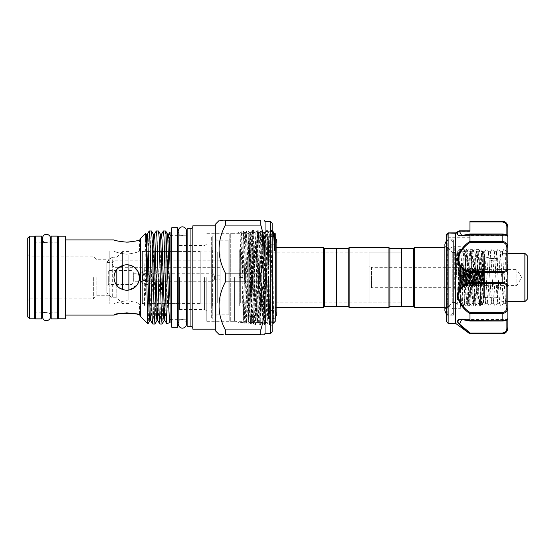 <?xml version="1.0" encoding="UTF-8"?>
<svg xmlns="http://www.w3.org/2000/svg" width="555" height="555" viewBox="0 0 555 555"><rect width="100%" height="100%" fill="white"/><g stroke="black" fill="none" stroke-linecap="round" stroke-linejoin="round"><path stroke-width="0.42" stroke-dasharray="2.77 2.08" d="M51.199 318.875L51.199 236.125M57.352 318.875L57.352 236.125M57.352 277.5L57.352 242.806L57.352 277.5M51.199 277.5L51.199 242.806L51.199 277.5M35.569 318.875L35.569 236.125M41.722 318.875L41.722 236.125M41.722 277.5L41.722 242.806L41.722 277.5M35.569 277.5L35.569 242.806L35.569 277.5M171.745 327.235L171.745 227.765M177.662 327.235L177.662 227.765M177.662 277.5L177.662 235.341L177.662 277.5M171.745 277.5L171.745 235.341L171.745 277.5M272.165 331.973L272.165 223.027M270.743 221.605L270.743 333.395M265.054 221.605L265.054 333.395M260.815 273.074L260.815 281.926L225.365 281.926L225.365 273.074L260.815 273.074L264.457 251.894L262.238 230.443M260.815 220.661L260.815 225.08L225.365 225.08L225.365 220.661L260.815 220.661M215.319 224.31L215.319 330.69M218.968 220.661L220.606 220.661M222.666 220.661L225.365 220.661M225.365 225.08C216.977 241.03 216.977 257.027 225.365 273.074M27.75 238.067L27.75 316.933M29.644 236.173L29.644 318.827M139.534 277.5C138.778 269.723 134.518 265.463 126.748 264.714C134.532 265.463 138.799 269.723 139.534 277.5C138.778 285.298 134.511 289.557 126.748 290.286C134.518 289.537 138.785 285.277 139.534 277.5M131.667 265.692L129.273 264.964M129.266 290.036L137.362 284.632M138.549 282.426L139.284 280.018M126.748 254.259C134.525 253.108 138.792 252.012 139.534 250.978C138.778 252.012 134.511 253.108 126.748 254.259C134.525 253.108 138.792 252.012 139.534 250.978C138.778 252.012 134.511 253.108 126.748 254.259C118.964 253.108 114.705 252.012 113.955 250.978C114.705 252.012 118.964 253.108 126.748 254.259C118.964 253.108 114.705 252.012 113.955 250.978C114.705 252.012 118.964 253.108 126.748 254.259M129.197 242.07L131.618 241.82M133.866 241.446L139.534 239.913L139.534 250.978L142.378 250.978L142.378 304.022L142.378 250.978M113.955 315.087L113.955 304.022C114.719 302.988 118.978 301.892 126.734 300.741C134.525 301.892 138.792 302.988 139.534 304.022C138.778 302.988 134.518 301.892 126.755 300.741C118.978 301.892 114.712 302.988 113.955 304.022L109.224 304.022L109.224 277.5L109.224 304.022M135.788 313.984L139.534 315.087L139.534 304.022L142.378 304.022M243.028 277.5L239.718 277.5L240.905 232.503L243.25 322.476L245.615 232.524L247.988 322.476L250.354 232.524L252.719 322.476L255.092 232.524L257.458 322.476L259.823 232.524L262.196 322.476L264.562 232.524L266.934 322.476L268.849 232.503L268.849 263.431L268.294 238.532L267.899 232.503L267.503 238.532L265.526 322.497L263.181 232.524L260.815 322.476L258.45 232.524L256.077 322.476L253.711 232.524L251.339 322.476L248.973 232.524L246.607 322.476L244.235 232.524L243.028 277.5L239.718 277.5M239.004 277.5L239.004 322.497L239.004 277.5M268.849 241.411C269.3 233.447 269.786 230.221 270.292 231.726C270.909 231.74 270.68 229.444 270.764 231.317L269.758 323.392L268.849 263.431M93.351 277.5L93.351 298.812L93.351 277.5M96.903 277.5L96.903 295.26L96.903 277.5M124.244 290.043L126.748 290.286C118.971 289.55 114.712 285.291 113.955 277.5L115.502 283.598L119.651 288.142M178.093 277.5L178.093 303.55L178.093 277.5M179.515 277.5L179.515 309.475L179.515 277.5M204.427 277.5L204.427 309.475L204.427 277.5M206.793 277.5L206.793 321.317L206.793 277.5M234.599 277.5L234.599 321.317L234.599 277.5M34.618 236.173L34.618 318.827M58.303 236.173L58.303 318.827M65.407 236.173L65.407 318.827M109.224 250.978L109.224 277.5L109.224 250.978L113.955 250.978L113.955 239.913L114.968 240.246M117.646 241.002L126.748 242.16M140.484 238.518L140.484 316.482M114.212 274.954L113.955 277.5C114.719 269.702 118.978 265.443 126.748 264.714C118.971 265.47 114.705 269.73 113.955 277.5C114.719 285.284 118.978 289.543 126.748 290.286M151.418 230.963L150.821 237.2L149.642 277.5C149.122 299.665 148.539 321.081 148.039 323.53L148.039 253.704L149.156 231.005M165.626 230.963L165.036 237.2L162.122 323.995M159.861 324.037L160.457 317.8L163.364 231.005M158.522 230.963L157.932 237.2L155.018 323.995M152.757 324.037L153.353 317.8L156.26 231.005M170.087 232.455L170.087 322.51M187.139 228.667L187.139 326.333M190.927 228.667L190.927 326.333M192.821 225.823L192.821 329.177M148.039 253.704L144.654 305.971C144.279 307.026 144.418 302.385 144.369 300.865L145.674 233.322M147.963 323.919L148.039 323.53M169.691 232.358L166.798 323.745M225.365 281.926C216.977 297.868 216.977 313.866 225.365 329.92L260.815 329.92C265.685 314.005 265.685 298.007 260.815 281.926M260.815 329.92L260.815 334.339C265.685 334.339 265.685 334.339 260.815 334.339L222.666 334.339M220.612 334.339L219.579 334.339M225.365 334.339L225.365 329.92M272.165 277.5L272.165 229.187L272.165 277.5M170.087 277.5L170.087 319.701L170.087 277.5M192.821 277.5L192.821 327.429L192.821 277.5M187.139 277.5L187.139 234.349L187.139 277.5M140.484 277.5L140.484 315.087L140.484 277.5M58.303 277.5L58.303 312.194L58.303 277.5M27.75 277.5L27.75 254.287L27.75 277.5M126.748 264.714L124.202 264.964M116.127 270.375L114.947 272.574M109.224 277.5L109.224 259.74L109.224 277.5M29.644 277.5L29.644 256.188L29.644 277.5M270.292 231.726L270.132 231.074L270.292 231.726L272.165 229.187M128.892 264.895L128.892 290.105M128.892 251.45L122.593 251.45L122.593 289.599M122.593 265.401L122.593 251.45L116.814 257.229L112.297 257.229L112.297 297.771A24.628 24.628 0 0 1 106.872 292.658L106.872 262.342L106.872 292.658M128.892 303.55L122.593 303.55L116.814 297.771L116.814 285.561M149.739 277.5A3.552 3.552 0 0 1 146.187 281.052A3.552 3.552 0 0 1 142.635 277.5C142.462 272.894 149.912 272.9 149.739 277.5C149.906 282.106 142.462 282.106 142.635 277.5A3.552 3.552 0 0 1 146.187 273.948A3.552 3.552 0 0 1 149.739 277.5M150.211 277.5A4.024 4.024 0 0 1 146.187 281.524A4.024 4.024 0 0 1 142.156 277.5A4.024 4.024 0 0 1 146.187 273.476A4.024 4.024 0 0 1 150.211 277.5A4.024 4.024 0 0 1 146.187 281.524A4.024 4.024 0 0 1 142.156 277.5A4.024 4.024 0 0 1 146.187 273.476A4.024 4.024 0 0 1 150.211 277.5M152.341 277.5A6.161 6.161 0 0 1 146.187 283.661A6.161 6.161 0 0 1 140.026 277.5A6.161 6.161 0 0 1 146.187 271.339A6.161 6.161 0 0 1 152.341 277.5A6.161 6.161 0 0 1 146.187 283.661A6.161 6.161 0 0 1 140.026 277.5A6.161 6.161 0 0 1 146.187 271.339A6.161 6.161 0 0 1 152.341 277.5M153.291 277.5A7.104 7.104 0 0 1 146.187 284.604A7.104 7.104 0 0 1 139.076 277.5C138.632 268.329 153.735 268.336 153.291 277.5C153.735 286.664 138.639 286.671 139.076 277.5A7.104 7.104 0 0 1 146.187 270.396A7.104 7.104 0 0 1 153.291 277.5M106.872 263.764L106.872 264.95L106.872 263.764M112.609 263.764L112.609 264.95L112.609 263.764M113.976 263.764L113.976 267.316L113.976 263.764M220.078 263.764L220.078 267.316L220.078 263.764M220.078 279.158L220.078 275.842L220.078 279.158L214.535 279.158L214.535 277.5L214.535 279.158L212.974 281.76L212.974 277.5L212.974 281.76L133.679 281.76L133.679 277.5L133.679 281.76L131.972 284.604L131.972 277.5L131.972 284.604L108.287 284.604L108.287 277.5L108.287 284.604L106.872 285.423L106.872 277.5L106.872 285.423M220.078 300.713L220.078 254.287L220.078 300.713A2.366 2.366 0 0 1 217.706 303.079L200.182 303.079L200.182 251.921L200.182 303.079M220.078 254.287A2.366 2.366 0 0 0 217.706 251.921L200.182 251.921M153.763 252.872L153.763 302.128L153.763 252.872L155.185 251.45L155.185 303.55L155.185 251.45L200.182 251.45L200.182 303.55L200.182 251.45M153.763 302.128L155.185 303.55L200.182 303.55M116.814 269.439L116.814 297.771L112.297 297.771L112.297 257.229A24.628 24.628 0 0 0 106.872 262.342M220.078 275.842L214.535 275.842L214.535 277.5L214.535 275.842L212.974 273.24L212.974 277.5L212.974 273.24L133.679 273.24L133.679 277.5L133.679 273.24L131.972 270.396L131.972 277.5L131.972 270.396L108.287 270.396L108.287 277.5L108.287 270.396L106.872 269.577L106.872 277.5L106.872 269.577M153.763 254.953L153.763 300.047L153.763 254.953L128.892 254.953L128.892 300.047L128.892 254.953M153.763 300.047L128.892 300.047M444.881 307.456L447.677 307.456L447.677 247.544L452.769 252.629L452.769 302.371L452.769 252.629L455.253 252.629L456.023 251.859C456.675 249.875 457.299 306.36 457.903 305.014L455.253 302.371L455.253 252.629L455.253 302.371L452.769 302.371L447.677 307.456L447.677 247.544L444.881 247.544M483.676 276.959L483.676 285.527L483.676 269.092L483.037 286.852L481.851 268.148L480.665 286.852L479.485 268.148L478.299 286.852L477.113 268.148L475.954 286.873L474.768 268.127L473.581 286.873L472.374 268.148L471.216 286.873L470.029 268.127L468.85 286.873L467.664 268.127L466.477 286.873L465.298 268.127L464.112 286.873L462.925 268.127L461.746 286.873L460.56 268.127L459.935 269.21C460.331 268.703 460.726 286.297 461.115 285.79C461.51 286.297 461.906 268.703 462.301 269.21C462.697 268.703 463.092 286.297 463.487 285.79C463.883 286.297 464.278 268.703 464.674 269.21C465.062 268.703 465.458 286.297 465.853 285.79C466.249 286.297 466.644 268.703 467.039 269.21C467.435 268.703 467.83 286.297 468.226 285.79C468.614 286.297 469.01 268.703 469.405 269.21C469.801 268.703 470.196 286.297 470.591 285.79C470.987 286.297 471.382 268.703 471.778 269.21C472.166 268.703 472.569 286.297 472.957 285.79C473.353 286.297 473.748 268.703 474.143 269.21C474.539 268.703 474.934 286.297 475.33 285.79C475.725 286.297 476.121 268.703 476.509 269.21C476.905 268.703 477.3 286.297 477.695 285.79C478.091 286.297 478.486 268.703 478.882 269.21C479.277 268.703 479.673 286.297 480.068 285.79C480.457 286.297 480.852 268.703 481.247 269.21C481.643 268.703 482.038 286.297 482.434 285.79L481.726 285.79C481.331 286.297 480.935 268.703 480.54 269.21C480.144 268.703 479.749 286.297 479.353 285.79C478.965 286.297 478.57 268.703 478.174 269.21C477.779 268.703 477.383 286.297 476.988 285.79C476.592 286.297 476.197 268.703 475.802 269.21C475.413 268.703 475.011 286.297 474.622 285.79C474.227 286.297 473.831 268.703 473.436 269.21C473.04 268.703 472.645 286.297 472.25 285.79C471.854 286.297 471.459 268.703 471.07 269.21C470.675 268.703 470.279 286.297 469.884 285.79C469.488 286.297 469.093 268.703 468.697 269.21C468.302 268.703 467.907 286.297 467.511 285.79C467.123 286.297 466.727 268.703 466.332 269.21C465.936 268.703 465.541 286.297 465.145 285.79C464.75 286.297 464.355 268.703 463.959 269.21C463.571 268.703 463.175 286.297 462.78 285.79C462.384 286.297 461.989 268.703 461.594 269.21C461.198 268.703 460.803 286.297 460.407 285.79C460.019 286.304 459.63 268.946 459.235 269.21L459.235 279.782L459.935 269.21L459.249 269.231L458.097 267.316L371.413 267.316L371.413 287.684L369.047 289.051L369.047 265.949L369.047 289.051M483.676 281.107L482.933 269.231L482.309 268.148L483.676 285.527L483.488 286.852L482.434 285.79C482.829 286.297 483.225 268.703 483.62 269.21L482.906 269.21C482.517 268.703 482.122 286.297 481.726 285.79L481.102 286.873L479.915 268.127L478.729 286.873L477.55 268.127L476.363 286.873L475.177 268.127L473.998 286.873L472.811 268.127L471.625 286.873L470.439 268.127L469.259 286.873L468.073 268.127L466.887 286.873L465.707 268.127L464.521 286.873L463.335 268.127L462.155 286.873L460.969 268.127L459.783 286.873L458.534 268.051L459.04 268.891L458.603 268.127M459.235 279.782L458.985 286.2L459.373 286.873L460.539 268.148L461.621 269.231L462.301 269.21L462.905 268.148L463.987 269.231L464.674 269.21L465.27 268.148L466.36 269.231L467.039 269.21L467.643 268.148L468.725 269.231L469.384 269.231L470.009 268.148L471.091 269.231L471.778 269.21L472.374 268.148L473.464 269.231L474.143 269.21L474.747 268.148L475.829 269.231L476.488 269.231L477.113 268.148L478.195 269.231L478.882 269.21L479.485 268.148L481.22 269.231L482.309 268.148L481.123 286.852L480.04 285.769L479.353 285.79L478.757 286.852L477.668 285.769L476.988 285.79L476.384 286.852L475.302 285.769L474.643 285.769L474.019 286.852L472.936 285.769L472.25 285.79L471.646 286.852L470.564 285.769L469.884 285.79L469.28 286.852L468.198 285.769L467.511 285.79L466.915 286.852L465.825 285.769L465.145 285.79L464.542 286.852L463.46 285.769L462.801 285.769L462.176 286.852L461.094 285.769L460.435 285.769L459.353 286.852L458.541 268.058M458.583 272.762L458.985 286.2L458.097 287.684L458.097 267.316L458.097 287.684L371.413 287.684L371.413 267.316L369.047 265.949M369.047 302.843L401.73 302.843L336.365 302.843L336.365 252.157L336.365 302.843L240.683 302.843L239.26 304.265L239.26 250.735L240.683 252.157L240.683 302.843L240.683 252.157L401.73 252.157L401.73 302.843L401.73 252.157L401.73 302.843L401.73 252.157L369.047 252.157L369.047 302.843L369.047 252.157M458.499 253.08L458.499 292.638C459.179 275.086 459.838 248.418 460.518 249.389L458.985 249.389L455.759 282.1C455.377 283.924 455.454 279.234 455.412 278.166L456.023 251.859L457.41 252.123L460.366 302.877L463.328 252.123L466.29 302.877L469.246 252.123L472.208 302.877L475.17 252.123L478.132 302.877L481.088 252.123L481.83 259.56L483.141 291.881C482.69 276.022 482.267 250.208 481.844 250.825L481.032 252.178L479.915 252.178L478.278 249.389C478.993 248.258 479.687 278.166 480.401 295.198C481.032 301.344 481.691 304.154 482.378 303.634L483.495 302.524L483.141 291.881M455.759 282.1L457.348 252.178L458.985 249.389C459.977 247.655 460.962 307.345 461.947 305.611L463.481 305.611C462.488 307.345 461.503 247.655 460.518 249.389L462.155 252.178L463.272 252.178L464.91 249.389C463.925 247.655 462.932 307.345 461.947 305.611L460.31 302.822L459.193 302.822L457.903 305.014L458.499 292.638M478.278 249.389L476.703 249.431L475.115 252.178L473.998 252.178L472.361 249.389C473.346 247.655 474.331 307.345 475.316 305.611L473.741 305.569L472.152 302.822L471.035 302.822L469.398 305.611L467.872 305.611L466.235 302.822L465.118 302.822L463.481 305.611C464.466 307.345 465.451 247.655 466.436 249.389L468.073 252.178L469.19 252.178L470.827 249.389C469.842 247.655 468.857 307.345 467.872 305.611C466.88 307.345 465.895 247.655 464.91 249.389L466.436 249.389C467.421 247.655 468.413 307.345 469.398 305.611C470.383 307.345 471.368 247.655 472.361 249.389L470.827 249.389C471.819 247.655 472.804 307.345 473.79 305.611C474.775 307.345 475.767 247.655 476.752 249.389C477.737 247.655 478.722 307.345 479.714 305.611L478.077 302.822L476.953 302.822L475.316 305.611C476.308 307.345 477.293 247.655 478.278 249.389M483.676 302.343L483.676 252.657L483.676 302.343L483.232 301.06L482.378 303.634L480.401 305.611L479.714 305.611L480.401 298.382L480.401 305.611L480.401 295.198M483.676 252.657L481.844 250.825C481.351 249.105 480.866 282.939 480.401 298.382M414.516 247.544L414.516 307.456M413.572 248.487L413.572 306.513M401.73 248.487L401.73 306.513L401.73 248.487M268.391 277.5L268.391 318.709L268.391 277.5M275.259 277.5L275.259 318.709L275.259 277.5M211.316 247.662L212.738 249.077L239.26 249.077L239.26 305.923L212.738 305.923L212.738 249.077L212.738 305.923L211.316 307.338L211.316 247.662L211.316 307.338M239.26 305.923L239.26 249.077M211.316 318.119L211.316 236.881A0.95 0.95 0 0 1 212.26 235.937L212.26 319.063L212.26 235.937L215.104 235.937L215.104 319.063L212.26 319.063A0.95 0.95 0 0 1 211.316 318.119L211.316 236.881M216.048 236.881L216.048 318.119A0.95 0.95 0 0 1 215.104 319.063L215.104 235.937A0.95 0.95 0 0 1 216.048 236.881L216.048 318.119M216.048 315.746A0.95 0.95 0 0 1 216.998 314.803L216.998 240.197L216.998 314.803L228.84 314.803L228.84 240.197L216.998 240.197A0.95 0.95 0 0 1 216.048 239.254L216.048 315.746L216.048 239.254M229.784 239.254A0.95 0.95 0 0 1 228.84 240.197L228.84 314.803A0.95 0.95 0 0 1 229.784 315.746L229.784 239.254L229.784 315.746M229.784 234.633L229.784 320.367L229.784 234.633A0.95 0.95 0 0 1 230.734 233.683L230.734 321.317L230.734 233.683L248.258 233.683L249.757 232.205C250.256 229.097 250.756 326.888 251.249 324.3L252.608 321.969L253.385 321.969L254.891 324.557C255.682 327.464 256.472 227.536 257.263 230.443C258.047 227.536 258.838 327.464 259.629 324.557C260.42 327.464 261.211 227.536 261.995 230.443C262.786 227.536 263.576 327.464 264.367 324.557C265.151 327.464 265.942 227.536 266.733 230.443C267.524 227.536 268.315 327.464 269.099 324.557C269.89 327.464 270.68 227.536 271.471 230.443L272.012 242.098L272.012 230.443L271.45 230.457L269.966 233.031L269.182 233.031L267.676 230.443L266.712 230.457L265.228 233.031L264.451 233.031L262.945 230.443L261.981 230.457L260.489 233.031L259.712 233.031L258.207 230.443L257.243 230.457L255.758 233.031L254.974 233.031L253.489 230.457L252.525 230.443C253.316 227.536 254.1 327.464 254.891 324.557L255.841 324.557C255.05 327.464 254.259 227.536 253.469 230.443C252.816 227.737 252.15 297.105 251.505 318.064L251.505 267.101L249.16 317.314C249.063 319.465 248.654 320.207 248.709 317.543L249.75 232.198L250.236 233.031L251.02 233.031L252.525 230.443L251.505 267.101M229.784 320.367A0.95 0.95 0 0 0 230.734 321.317L248.258 321.317L248.258 233.683L248.258 321.317L251.249 324.3L251.505 318.064M275.259 317.71L272.651 318.612C272.096 318.827 268.877 318.209 268.44 314.401C268.689 311.841 270.091 310.432 272.651 310.183C272.88 309.981 276.307 310.307 276.869 314.401L276.869 247.544L275.259 247.544L275.259 307.456L275.259 247.544M276.869 307.456L275.259 307.456M272.332 321.969L271.555 321.969L270.049 324.557C269.258 327.464 268.467 227.536 267.676 230.443C266.893 227.536 266.102 327.464 265.311 324.557C264.52 327.464 263.729 227.536 262.945 230.443C262.154 227.536 261.363 327.464 260.572 324.557C259.789 327.464 258.998 227.536 258.207 230.443C257.416 227.536 256.625 327.464 255.841 324.557L257.347 321.969L258.124 321.969L259.629 324.557L260.593 324.543L262.078 321.969L262.862 321.969L264.367 324.557L265.332 324.543L266.816 321.969L267.6 321.969L269.099 324.557L270.049 324.557C270.701 327.263 271.367 257.825 272.012 236.902C272.339 232.954 272.658 231.116 272.963 231.393M272.165 230.589L272.012 236.902M272.165 253.524L272.012 242.098M275.259 233.683L275.259 321.317M274.663 233.093C274.17 230.193 273.657 325.986 273.171 323.405M323.572 247.544L323.572 307.456M324.522 248.487L324.522 306.513M336.365 248.487L336.365 306.513L336.365 248.487M239.26 250.735L239.26 304.265M336.365 252.157L336.365 302.843L336.365 252.157M348.207 248.487L348.207 306.513M349.15 247.544L349.15 307.456M388.937 247.544L388.937 307.456M389.887 248.487L389.887 306.513M483.676 296.543L483.676 258.457L483.676 296.543L484.619 297.487L493.617 297.126L489.829 297.487L489.829 285.554L493.617 284.604L489.829 285.554L484.619 285.554L484.619 269.446L489.829 269.446L493.617 270.396L489.829 269.446L489.829 259.879C489.649 258.713 489.121 257.971 488.254 257.645L491.536 258.47L497.384 258.13A2.366 1.651 -104.3 0 0 497.391 258.13A2.366 1.651 -104.3 0 0 496.302 260.427L493.617 260.989L496.302 260.427C497.759 258.845 497.759 258.845 496.302 260.427C497.759 258.845 497.759 258.845 496.302 260.427A2.366 1.651 -104.3 0 1 497.391 258.13A2.366 1.651 -104.3 0 1 497.981 258.13C494.318 259.775 486.867 257.645 487.463 257.513C486.867 257.645 494.304 259.775 497.981 258.13L497.981 297.487L493.617 297.126L497.412 297.487L497.412 285.554L493.617 284.604L497.412 285.554L516.83 285.554L516.83 269.446L521.665 277.5L516.83 285.554L516.83 269.446L497.412 269.446L493.617 270.396L497.412 269.446L497.8 257.742L497.384 258.13A2.366 1.651 -104.3 0 1 497.398 258.13A2.366 1.651 -104.3 0 1 497.981 258.13L497.981 297.487L502.143 301.656L502.143 253.344L502.143 301.656L507.832 301.656L507.832 247.953L504.537 241.959M527.25 299.291L527.25 255.709M524.884 253.344L524.884 301.656M483.676 258.457L484.619 257.513L484.619 297.487L484.619 257.513L489.101 257.922C492.438 258.706 493.353 258.963 497.391 258.13L502.143 253.344L507.832 253.344M483.676 286.498L484.619 285.554L484.619 269.446L483.676 268.502L483.676 286.498L483.676 268.502M493.617 260.989C488.733 259.775 488.733 259.775 493.617 260.989C488.733 259.775 488.733 259.775 493.617 260.989M453.359 239.843L453.359 315.157L453.359 239.843L447.198 239.843L447.198 315.157L447.198 239.843L446.255 238.893L446.255 316.107L446.255 260.795M453.359 265.352L453.359 309.239L453.359 265.352M454.302 289.28L454.302 246.711L454.302 289.28M460.463 265.72L460.463 308.289L460.463 265.72M507.832 229.451L507.832 235.341L507.832 229.451M469.939 229.451L469.939 221.133M448.149 323.447L448.149 232.996L446.532 234.3L447.198 234.404L448.738 233.287L447.198 234.404L446.532 234.3L447.198 234.404L447.198 237.242L447.198 234.404A0.95 0.756 180 0 0 446.255 235.167L446.255 235.167A0.95 0.756 0 0 1 447.198 234.404M448.176 232.933L456.189 233.287L448.176 232.933L456.189 233.287L455.745 232.933L456.189 233.287L459.498 231.435L456.189 233.287L455.724 232.975L455.724 323.447M455.724 232.975L458.742 231.157C454.052 236.943 463.085 236.506 469.939 234.259L469.939 241.342C463.147 245.865 458.978 251.894 457.417 259.414C458.971 266.497 463.147 270.854 469.939 272.491L469.939 282.509C463.141 284.16 458.964 288.51 457.417 295.558C458.985 303.12 463.161 309.156 469.939 313.658L469.939 320.741L458.666 319.555M457.743 322.309L458.52 323.551M465.86 330.447L469.939 333.867M465.437 257.804L465.437 278.541L464.521 304.23L462.71 248.959L464.015 250.312L465.437 257.804L467.733 303.314L470.695 251.686L473.658 303.314L476.62 251.686L479.575 303.314L482.538 251.686L485.5 303.314L488.462 251.686L491.418 303.314L494.38 251.686L497.342 303.314L500.298 251.686L503.26 303.314L505.855 253.649L506.222 251.686L506.59 253.649L507.832 280.913L507.832 267.621M506.222 251.686L507.832 251.686L507.832 256.348L505.438 303.314L502.483 251.686L499.521 303.314L496.558 251.686L493.596 303.314L490.641 251.686L487.678 303.314L484.716 251.686L481.761 303.314L478.798 251.686L475.836 303.314L472.874 251.686L469.918 303.314L467.324 253.649L466.956 251.686L466.588 253.649L465.437 278.541M502.143 221.133L502.143 221.917C505.327 222.5 506.909 224.158 506.881 226.891L506.881 235.507L507.832 236.319A0.95 0.944 -0 0 0 506.881 235.375C506.909 234.814 505.327 234.363 502.143 234.037C505.327 234.363 506.909 234.814 506.881 235.375A0.95 0.944 0 0 1 507.832 236.319C507.589 234.952 505.695 234.168 502.143 233.974L502.143 234.196C505.917 234.599 507.811 235.313 507.832 236.319M469.939 313.658L502.143 313.582L502.143 320.804C505.917 320.401 507.811 319.694 507.832 318.681L507.832 327.512A0.95 0.597 0 0 1 506.881 328.109C506.909 330.835 505.327 332.494 502.143 333.083L470.245 333.083L459.485 324.092L461.677 319.493L470.245 320.963L461.677 319.493C461.184 319.361 466.04 319.687 470.092 321.019M507.832 328.185L507.832 327.512L504.231 333.222M507.832 236.451L507.832 227.488L504.509 221.903M507.832 256.348L507.776 305.798M464.015 250.312L460.463 246.711L454.302 246.711L453.359 245.761M469.939 237.242L447.198 237.242L446.255 238.185L446.255 234.952A0.95 0.923 0 0 1 446.532 234.3L446.532 321.831M461.711 235.507L506.881 235.507L461.677 235.507L470.245 234.037L461.677 235.507L459.339 230.935L459.498 231.435L459.339 230.935L459.498 231.435L458.777 231.095L469.939 231.435L459.498 231.435M502.143 312.638L502.143 313.582C505.917 313.034 507.811 310.856 507.832 307.047L506.881 306.943C506.909 310.245 505.327 312.146 502.143 312.638L470.245 312.638C463.661 308.462 459.568 302.78 457.972 295.593C459.589 288.954 463.675 284.888 470.245 283.39L469.939 282.509M469.939 272.491L502.143 272.387C505.917 272.297 507.811 271.256 507.832 269.272A0.95 0.735 -0 0 0 506.881 268.537C506.909 270.472 505.327 271.492 502.143 271.61L470.245 271.61C463.661 270.125 459.568 266.032 457.972 259.338C459.589 252.199 463.675 246.538 470.245 242.362L469.939 241.342M469.939 234.259L502.143 234.196L502.143 241.418L469.946 241.418M469.939 333.645L502.143 333.867M470.245 320.963L502.143 320.963C505.327 320.637 506.909 320.186 506.881 319.625C506.909 320.186 505.327 320.637 502.143 320.963L469.939 320.741M470.245 283.39L502.143 283.39C505.327 283.501 506.909 284.528 506.881 286.463L506.881 306.943M506.881 286.463A0.95 0.735 0 0 0 507.832 285.728C507.811 283.744 505.917 282.703 502.143 282.613L469.946 282.613M470.245 242.362L502.143 242.362C505.327 242.854 506.909 244.748 506.881 248.057L506.881 268.537M458.742 231.157A0.95 0.694 38.6 0 1 459.304 231.123L469.939 230.852M459.367 230.852L458.777 231.095A0.95 0.888 16.1 0 1 459.339 230.935M470.245 312.638L469.946 313.582M470.245 333.083L469.946 333.631M506.881 319.971L506.881 319.625A0.95 0.944 0 0 0 507.832 318.681A0.95 0.944 180 0 1 506.881 319.625L506.881 328.109M506.881 226.891A0.95 0.597 180 0 1 507.832 227.488M470.245 234.037L502.143 234.037L469.946 234.196M470.245 271.61L469.946 272.387M507.832 247.953L506.881 248.057M186.189 277.5L186.189 235.299L186.189 277.5M144.654 305.971L147.193 234.397M150.745 320.603L151.397 314.872L154.297 234.397M157.856 320.603L158.501 314.872L161.408 234.397M164.96 320.603L165.605 314.872L168.512 234.397M144.654 271.02L145.674 240.128L146.326 234.397M149.878 320.603L152.778 240.128L153.43 234.397M156.982 320.603L159.882 240.128L160.534 234.397M164.086 320.603L166.993 240.128L167.638 234.397M270.292 296.974L269.827 317.724L269.452 323.926L269.231 322.476L267.087 231.074L264.714 323.926L262.349 231.074L259.983 323.926L257.61 231.074L255.245 323.926L252.872 231.074L250.506 323.926L248.141 231.074L245.768 323.926L243.402 231.074L242.195 277.5M270.736 230.616L270.132 231.074L269.765 237.276L267.767 323.926L265.401 231.074L263.028 323.926L260.663 231.074L258.29 323.926L255.924 231.074L253.559 323.926L251.186 231.074L248.82 323.926L246.448 231.074L244.304 322.476L244.082 323.926L243.714 317.724L241.931 232.524L241.716 231.074L241.342 237.276L240.551 277.5M217.706 303.079L217.706 251.921L217.706 303.079M506.881 235.507L506.881 235.029M502.143 271.61L502.143 283.39M502.143 221.369L469.939 221.369M507.832 318.681C507.187 320.159 506.493 320.7 502.143 321.026L469.946 320.804M502.143 333.083L502.143 333.631M470.127 321.026L502.143 320.963M502.143 234.037L470.127 233.974M502.143 241.418L502.143 242.362M276.869 240.599C276.307 244.693 272.88 245.019 272.651 244.817C270.091 244.568 268.689 243.159 268.44 240.599L268.44 277.5L268.44 240.599C268.877 236.791 272.096 236.173 272.651 236.388L275.259 237.29M268.44 277.5L268.44 314.401L268.44 277.5M50.678 238.588C50.082 241.467 48.68 242.868 46.46 242.806L50.678 242.806L50.678 312.194L46.46 312.194C48.68 312.132 50.082 313.533 50.678 316.412M46.46 312.194C44.24 312.132 42.832 313.533 42.242 316.412L42.242 238.588C42.832 241.467 44.24 242.868 46.46 242.806M186.619 323.87C186.182 320.062 182.963 319.444 182.401 319.659C181.846 319.444 178.62 320.062 178.19 323.87L178.19 231.13C178.62 234.938 181.846 235.556 182.401 235.341C182.963 235.556 186.182 234.938 186.619 231.13L186.619 319.805L182.401 319.701M57.352 312.194L51.199 312.194L57.352 312.194M57.352 242.806L51.199 242.806L57.352 242.806M41.722 312.194L35.569 312.194L41.722 312.194M41.722 242.806L35.569 242.806L41.722 242.806M177.662 319.659L171.745 319.659M177.662 235.341L171.745 235.341M109.224 295.26L96.903 295.26L93.351 298.812L29.644 298.812L27.75 300.713M206.793 321.317L234.599 321.317L239.004 322.497L243.27 322.497L244.082 323.926L245.768 323.926L246.607 322.476L248.009 322.497M251.318 322.497L252.747 322.497L253.559 323.926L255.245 323.926L256.077 322.476L257.485 322.497M260.788 322.497L262.217 322.497L263.028 323.926L264.714 323.926L265.554 322.476M265.526 322.497L266.955 322.497M244.214 232.503L245.643 232.503M248.952 232.503L250.374 232.503M253.684 232.503L255.113 232.503M258.422 232.503L259.851 232.503M259.823 232.524L260.663 231.074L262.349 231.074L263.181 232.524L264.589 232.503M267.899 232.503L268.849 232.503L269.973 231.373M269.744 323.399L272.165 325.813M142.378 303.55L178.093 303.55L179.515 304.369M179.515 309.475L204.427 309.475L206.793 310.842M186.619 235.195L182.401 235.299M181.769 235.299L178.19 235.299M177.662 235.299L171.745 235.299M181.769 319.701L178.19 319.701M177.662 319.701L171.745 319.701M206.793 233.683L234.599 233.683L239.004 232.503L240.905 232.503M179.515 245.525L204.427 245.525L206.793 244.158M142.378 251.45L178.093 251.45L179.515 250.631M27.75 254.287L29.644 256.188L93.351 256.188L96.903 259.74L109.224 259.74M269.758 323.392L269.452 323.926L267.767 323.926L266.934 322.476M267.919 232.524L267.087 231.074L265.401 231.074L264.562 232.524M260.815 322.476L259.983 323.926L258.29 323.926L257.458 322.476M258.45 232.524L257.61 231.074L255.924 231.074L255.092 232.524M253.711 232.524L252.872 231.074L251.186 231.074L250.354 232.524M251.339 322.476L250.506 323.926L248.82 323.926L247.988 322.476M248.973 232.524L248.141 231.074L246.448 231.074L245.615 232.524M244.235 232.524L243.402 231.074L241.716 231.074L240.877 232.524M220.078 267.316L113.976 267.316L112.609 264.95L106.872 264.95M220.078 260.212L113.976 260.212L112.609 262.577L106.872 262.577M275.259 318.709L268.391 318.709M275.259 244.817L268.391 244.817M275.259 310.183L268.391 310.183M275.259 236.291L268.391 236.291M446.255 313.957L449.092 315.06C452.977 314.595 453.525 311.32 453.31 310.849L453.31 244.151C453.012 241.55 451.61 240.142 449.092 239.94L446.255 241.043M444.881 246.691L444.881 244.151C445.374 246.94 446.775 248.349 449.092 248.369C451.61 248.168 453.012 246.76 453.31 244.151L453.31 310.849C453.525 310.37 452.977 307.095 449.092 306.631C445.214 307.095 444.666 310.37 444.881 310.849L444.881 246.691M453.359 315.157L447.198 315.157L446.255 316.107M464.521 304.23L460.463 308.289L454.302 308.289L453.359 309.239M469.939 235.341L507.832 235.341M505.438 303.314L503.26 303.314M499.521 303.314L497.342 303.314M493.596 303.314L491.418 303.314M487.678 303.314L485.5 303.314M481.761 303.314L479.575 303.314M475.836 303.314L473.658 303.314M469.918 303.314L467.733 303.314M502.483 251.686L500.298 251.686M496.558 251.686L494.38 251.686M490.641 251.686L488.462 251.686M484.716 251.686L482.538 251.686M478.798 251.686L476.62 251.686M472.874 251.686L470.695 251.686M466.956 251.686L465.437 251.686L463.876 250.125M461.788 319.493L506.881 319.493L461.788 319.493M505.376 303.259L506.847 305.798M502.421 251.741L503.885 249.202L504.821 249.202L506.285 251.741M499.458 303.259L500.922 305.798L501.859 305.798L503.323 303.259M496.496 251.741L497.96 249.202L498.896 249.202L500.36 251.741M493.534 303.259L495.004 305.798L495.934 305.798L497.405 303.259M490.578 251.741L492.042 249.202L492.979 249.202L494.443 251.741M487.616 303.259L489.08 305.798L490.016 305.798L491.48 303.259M484.654 251.741L486.125 249.202L487.054 249.202L488.525 251.741M481.698 303.259L483.162 305.798L484.099 305.798L485.563 303.259M478.736 251.741L480.2 249.202L481.136 249.202L482.6 251.741M475.774 303.259L477.238 305.798L478.174 305.798L479.638 303.259M472.811 251.741L474.282 249.202L475.212 249.202L476.683 251.741M469.856 303.259L471.32 305.798L472.256 305.798L473.72 303.259M466.894 251.741L468.358 249.202L469.294 249.202L470.758 251.741M464.486 304.216L465.395 305.798L466.332 305.798L467.796 303.259M446.255 234.938L448.19 232.92M461.677 235.507L470.092 233.981"/><path stroke-width="0.83" d="M57.352 236.125L57.352 318.875L51.199 318.875L51.199 236.125L57.352 236.125M41.722 236.125L41.722 318.875L35.569 318.875L35.569 236.125L41.722 236.125M177.662 227.765L177.662 327.235L171.745 327.235L171.745 227.765L177.662 227.765M270.743 221.605L272.165 223.027L272.165 331.973L270.743 333.395L270.743 221.605L265.054 221.605L264.513 220.661M270.743 333.395L265.054 333.395L265.054 221.605M262.238 230.443L260.815 225.08L260.815 220.661C265.685 220.661 265.685 220.661 260.815 220.661C265.685 220.661 265.685 220.661 260.815 220.661L225.365 220.661L225.365 225.08L260.815 225.08C265.685 240.995 265.685 256.993 260.815 273.074L225.365 273.074L225.365 281.926L260.815 281.926C265.685 297.841 265.685 313.839 260.815 329.92L225.365 329.92C216.977 313.97 216.977 297.973 225.365 281.926M260.815 281.926L260.815 273.074M219.579 334.339L218.968 334.339L215.319 330.69L215.319 224.31L218.968 220.661M225.365 273.074C216.977 257.131 216.977 241.134 225.365 225.08M225.365 220.661C216.977 220.661 216.977 220.661 225.365 220.661M220.606 220.661L222.666 220.661M129.273 264.964L126.748 264.714C134.518 265.463 138.785 269.723 139.534 277.5L138.008 271.444L133.915 266.906M133.845 266.865L131.667 265.692M139.284 280.018L139.534 277.5C138.778 285.277 134.511 289.543 126.748 290.286L129.266 290.036M137.362 284.632L138.549 282.426M126.748 242.16C118.971 241.39 114.712 240.641 113.955 239.913C114.712 240.641 118.978 241.39 126.748 242.16C134.525 241.39 138.785 240.641 139.534 239.913C138.778 240.641 134.518 241.39 126.748 242.16L129.197 242.07M131.618 241.82L133.866 241.446M135.788 313.984L126.88 312.84M126.776 312.84L117.716 313.977L113.955 315.087C113.158 312.666 140.332 312.666 139.534 315.087L140.484 315.087M119.651 288.142L124.244 290.043M29.644 318.827L27.75 316.933L27.75 238.067L29.644 236.173L29.644 318.827L34.618 318.827L34.618 236.173L29.644 236.173M65.407 277.5L65.407 236.173L58.303 236.173L58.303 318.827L65.407 318.827L65.407 277.5M114.968 240.246L117.646 241.002M126.748 290.286C118.971 289.537 114.705 285.27 113.955 277.5C114.712 269.723 118.971 265.463 126.748 264.714M153.194 277.5L152.008 237.2L151.466 231.005L149.205 230.963L149.801 237.2L152.167 317.8L152.708 323.995L154.97 324.037L154.38 317.8L153.194 277.5M152.708 323.995L150.745 320.603L150.211 314.872L147.845 240.128L147.193 234.397L149.205 230.963M165.987 233.183L165.681 231.005L163.42 230.963L164.009 237.2L165.987 307.324L165.987 233.183L167.776 277.5C168.54 302.399 169.303 324.439 170.087 322.51L170.087 232.455L169.691 232.358L168.512 234.397L169.157 240.128L170.087 267.441M170.087 322.51L166.757 323.711L164.96 320.603L164.419 314.872L162.053 240.128L161.408 234.397L163.42 230.963M160.298 277.5L159.112 237.2L158.57 231.005L156.309 230.963L156.905 237.2L159.271 317.8L159.812 323.995L162.074 324.037L161.484 317.8L160.298 277.5M159.812 323.995L157.856 320.603L157.315 314.872L154.949 240.128L154.297 234.397L156.309 230.963M161.408 234.397L160.534 234.397L163.434 314.872L164.086 320.603L162.074 324.037M154.297 234.397L153.43 234.397L156.33 314.872L156.982 320.603L154.97 324.037M190.927 277.5L190.927 228.667L187.139 228.667L187.139 326.333L190.927 326.333L190.927 277.5M215.319 329.177L192.821 329.177L192.821 225.823L215.319 225.823M147.193 234.397L146.326 234.397L149.226 314.872L149.878 320.603L147.963 323.919L140.484 316.482L140.484 238.518L145.708 233.336L146.804 277.5C147.221 304.577 147.616 327.943 148.039 323.53M170.087 235.486L169.733 232.323M166.757 323.711L165.987 307.324M225.365 329.92L225.365 334.339C216.977 334.339 216.977 334.339 225.365 334.339L260.815 334.339C265.685 334.339 265.685 334.339 260.815 334.339L260.815 329.92M222.666 334.339L220.612 334.339M124.202 264.964L117.702 268.453L116.127 270.375M114.947 272.574L114.212 274.954M128.892 290.105L128.892 264.895M122.593 289.599L122.593 265.401M116.814 285.561L116.814 269.439M389.887 248.487L389.887 306.513L401.73 306.513L401.73 248.487L401.73 306.513L413.572 306.513L413.572 248.487L389.887 248.487L388.937 247.544L349.15 247.544L349.15 307.456L388.937 307.456L388.937 247.544M413.572 306.513L414.516 307.456L414.516 247.544L413.572 248.487M444.881 247.544L414.516 247.544M444.881 307.456L414.516 307.456M349.15 247.544L348.207 248.487L348.207 306.513L336.365 306.513L336.365 248.487L324.522 248.487L323.572 247.544L276.869 247.544L276.869 240.599L275.259 237.29M348.207 248.487L336.365 248.487L336.365 306.513L324.522 306.513L324.522 248.487M324.522 306.513L323.572 307.456L323.572 247.544M323.572 307.456L276.869 307.456M272.165 253.524L273.157 323.399L275.259 321.317L275.259 233.683L273.92 233.031L272.963 231.393C273.504 232.233 274.052 238.664 274.607 250.7L274.663 233.093M272.963 231.393L272.165 230.589M389.887 306.513L388.937 307.456M348.207 306.513L349.15 307.456M524.884 301.656L524.884 253.344L527.25 255.709L527.25 299.291L524.884 301.656L507.832 301.656L507.832 318.681L507.832 307.047C507.811 310.862 505.917 313.041 502.143 313.582L469.939 313.658C463.147 309.135 458.978 303.106 457.417 295.586C458.971 288.503 463.147 284.146 469.939 282.509L469.939 272.491C463.141 270.84 458.964 266.49 457.417 259.442C458.985 251.88 463.161 245.844 469.939 241.342L469.939 234.259C463.085 236.506 454.052 236.943 458.742 231.157L455.745 232.933L456.189 233.287L448.149 232.996L448.149 323.447L446.255 321.158L446.255 234.938A0.95 0.923 180 0 1 446.532 234.3L446.532 321.831M524.884 253.344L507.832 253.344M504.537 241.959L502.143 241.418C505.917 241.966 507.811 244.144 507.832 247.953L507.832 236.319L507.832 247.953L506.881 248.057C506.909 244.755 505.327 242.854 502.143 242.362L470.245 242.362C463.675 246.524 459.589 252.199 457.972 259.372C459.568 266.032 463.661 270.112 470.245 271.61L469.939 272.491M507.832 247.953L507.832 269.272A0.95 0.735 180 0 0 506.881 268.537L506.881 248.057M470.245 242.362L469.946 241.418L502.143 241.418L502.143 234.196L469.939 234.259M446.255 260.795L446.255 321.158M469.939 230.852L459.367 230.852L469.939 230.852L469.939 229.451M448.176 232.933L448.738 233.287L448.176 232.933L446.532 234.3L447.198 234.404M469.939 333.867L469.939 333.645C463.147 328.893 458.978 324.717 457.417 321.102C458.971 318.66 463.147 318.542 469.939 320.741L502.143 320.804C505.917 320.401 507.811 319.687 507.832 318.681L506.881 319.493L507.832 318.549L507.832 327.512C507.811 330.926 505.917 332.965 502.143 333.631L469.939 333.867L455.724 323.447L455.724 232.975M458.666 319.555L457.743 322.309M458.52 323.551L461.76 326.971M461.781 326.985L465.86 330.447M469.939 320.741L469.939 313.658M507.832 267.621L507.832 251.686M504.509 221.903L502.143 221.369C505.917 222.042 507.811 224.081 507.832 227.488L507.832 236.319C507.811 235.306 505.917 234.599 502.143 234.196L502.143 234.037M469.939 282.509L502.143 282.613L502.143 272.387C505.917 272.297 507.811 271.256 507.832 269.272L507.832 307.047L506.881 306.943L506.881 286.463C506.909 284.528 505.327 283.508 502.143 283.39L470.245 283.39C463.661 284.875 459.568 288.968 457.972 295.662C459.589 302.801 463.675 308.462 470.245 312.638L469.946 313.582M461.677 319.493L459.498 324.113L470.245 333.083L502.143 333.083C505.327 332.5 506.909 330.842 506.881 328.109A0.95 0.597 180 0 0 507.832 327.512L507.832 328.185C507.471 332.202 504.571 333.409 504.648 333.284L502.143 333.867M446.255 238.893L446.255 238.185M507.832 227.488A0.95 0.597 180 0 0 506.881 226.891C506.909 224.165 505.327 222.506 502.143 221.917L469.939 221.917L469.939 231.123L459.304 231.123L461.711 235.507M469.939 221.369L502.143 221.369L502.143 221.917L469.939 221.917L469.939 221.133L502.143 221.133C505.598 221.473 507.492 223.367 507.832 226.815M502.143 283.39L502.143 282.613C505.917 282.703 507.811 283.744 507.832 285.728A0.95 0.735 180 0 1 506.881 286.463M470.245 333.083L469.946 333.631L502.143 333.631L504.231 333.222M470.245 312.638L502.143 312.638C505.327 312.146 506.909 310.252 506.881 306.943M470.245 271.61L502.143 271.61C505.327 271.499 506.909 270.472 506.881 268.537M459.498 231.435L459.304 231.123A0.95 0.694 38.6 0 0 458.742 231.157M459.339 230.935A0.95 0.888 16.1 0 0 458.777 231.095L455.773 232.899L458.846 231.005M470.245 283.39L469.946 282.613M168.512 234.397L167.638 234.397L170.087 303.252M469.946 272.387L502.143 272.387L502.143 271.61M502.143 242.362L502.143 241.418M506.881 235.029L506.881 226.891M502.143 320.963L502.143 312.638M506.881 328.109L506.881 319.971M502.143 333.631L502.143 333.083M276.869 240.599L276.869 314.401L275.259 317.71M50.678 238.588L50.678 316.412C50.429 318.972 49.02 320.381 46.46 320.63C44.24 320.693 42.832 319.285 42.242 316.412L42.242 238.588C42.832 235.715 44.24 234.307 46.46 234.37C49.02 234.619 50.429 236.028 50.678 238.588L50.678 242.806L51.199 242.806M51.199 312.194L50.678 312.194L50.678 316.412M186.619 277.5L186.619 323.87C186.182 327.686 182.963 328.303 182.401 328.088C181.846 328.303 178.62 327.686 178.19 323.87L178.19 231.13C178.62 227.314 181.846 226.697 182.401 226.912C182.963 226.697 186.182 227.314 186.619 231.13L186.619 277.5M186.619 319.805L186.619 323.87M58.303 242.806L57.352 242.806M46.46 242.806L41.722 242.806M35.569 242.806L34.618 242.806M140.484 239.913L139.534 239.913M113.955 239.913L65.407 239.913M182.401 235.299L181.769 235.299M178.19 235.299L177.662 235.299M171.745 235.299L170.087 235.299M186.189 319.701L187.139 320.651M190.927 228.667L192.821 227.571M190.927 326.333L192.821 327.429M186.189 235.299L187.139 234.349M182.401 319.701L181.769 319.701M178.19 319.701L177.662 319.701M171.745 319.701L170.087 319.701M113.955 315.087L65.407 315.087M58.303 312.194L57.352 312.194M46.46 312.194L41.722 312.194M35.569 312.194L34.618 312.194M150.745 320.603L149.878 320.603M157.856 320.603L156.982 320.603M164.96 320.603L164.086 320.603M146.326 234.397L145.708 233.336M153.43 234.397L151.466 231.005M160.534 234.397L158.57 231.005M167.638 234.397L165.681 231.005M265.054 333.395L264.513 334.339M273.157 323.399L272.332 321.969L271.555 321.969M446.255 313.957L444.881 310.849L444.881 244.151L446.255 241.043M455.724 323.447L448.149 323.447M455.801 232.892L448.28 232.892L455.801 232.892M446.969 233.912L448.19 232.92M446.615 234.196L446.255 234.938M507.832 318.681C507.589 320.048 505.695 320.832 502.143 321.026L470.127 321.026M461.663 319.493L470.092 321.019M506.881 235.507L507.832 236.451M507.832 236.319C507.187 234.841 506.493 234.3 502.143 233.974L470.127 233.974M470.092 233.981L461.677 235.507"/></g></svg>
